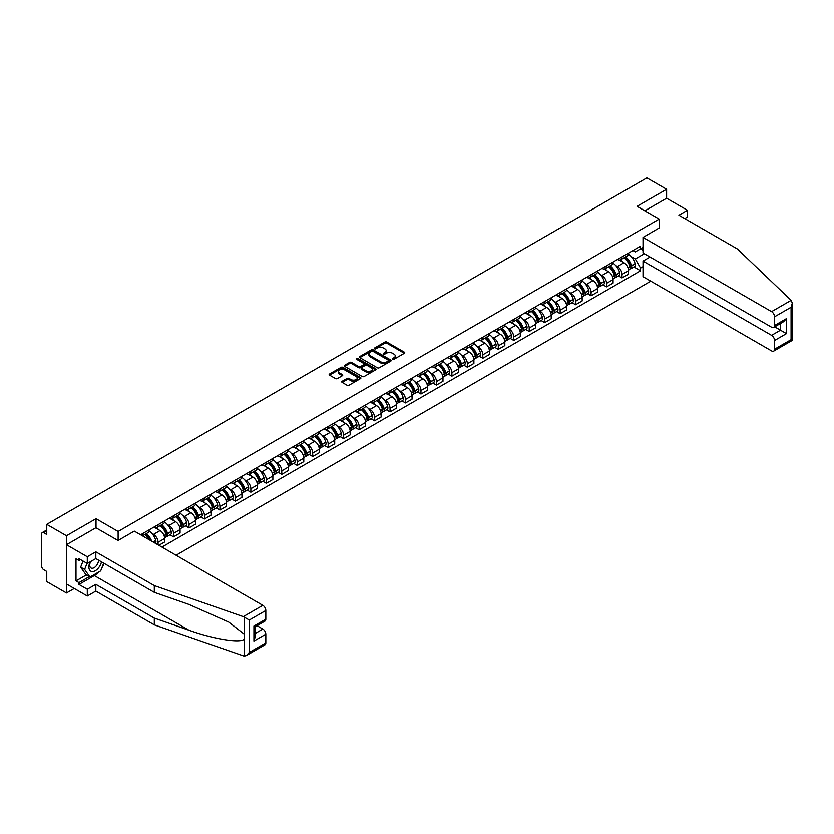 <?xml version="1.0" encoding="UTF-8"?>
<svg xmlns="http://www.w3.org/2000/svg" width="834" height="834" viewBox="0 0 834 834"><rect width="100%" height="100%" fill="white"/><g stroke="black" fill="none" stroke-linecap="round" stroke-linejoin="round"><path stroke-width="1.25" d="M392.647 359.266A0.959 0.553 0 0 0 394.013 359.266L404.344 353.303A1.376 0.792 0 0 0 404.751 352.74A1.376 0.792 0 0 0 404.344 352.177L386.83 342.065A1.376 0.792 0 0 0 384.891 342.065L374.549 348.028A0.959 0.553 0 0 0 375.905 348.821L377.249 348.049A4.399 2.544 0 0 1 383.473 348.049L384.933 348.893A4.399 2.544 0 0 1 386.225 350.687A4.399 2.544 0 0 1 384.933 352.48L383.598 353.262A0.959 0.553 0 0 0 384.964 354.043L386.298 353.272A4.399 2.544 0 0 1 392.522 353.272L393.982 354.116A4.399 2.544 0 0 1 395.274 355.909A4.399 2.544 0 0 1 393.982 357.713L392.647 358.484A0.959 0.553 0 0 0 392.647 359.266L392.647 358.484M342.169 381.274A1.376 0.792 0 0 0 341.763 381.836A1.376 0.792 0 0 0 342.169 382.399L347.08 385.235A1.376 0.792 0 0 0 349.029 385.235L360.507 378.605A1.376 0.792 0 0 0 360.913 378.042A1.376 0.792 0 0 0 360.507 377.479L342.993 367.367A1.376 0.792 0 0 0 341.054 367.367L329.566 373.997A1.376 0.792 0 0 0 329.169 374.56A1.376 0.792 0 0 0 329.566 375.123L335.508 378.553A1.376 0.792 0 0 0 337.447 378.553L342.367 375.717A1.376 0.792 0 0 0 342.764 375.154A1.376 0.792 0 0 0 342.367 374.591L339.417 372.892A3.68 2.127 0 0 1 338.343 371.391A3.68 2.127 0 0 1 340.616 369.42A3.68 2.127 0 0 1 344.63 369.889L356.16 376.541A3.68 2.127 0 0 1 357.233 378.042A3.68 2.127 0 0 1 354.961 380.012A3.68 2.127 0 0 1 350.947 379.543L349.029 378.438A1.376 0.792 0 0 0 347.08 378.438L342.169 381.274L342.169 382.399M118.126 531.466L96.025 518.696L66.48 535.751L46.756 524.367L646.882 177.882L666.616 189.276L637.072 206.332L659.173 219.092L118.126 531.466L118.126 540.442M377.343 367.763A1.376 0.792 0 0 0 379.293 367.763L390.771 361.132A1.376 0.792 0 0 0 391.177 360.569A1.376 0.792 0 0 0 390.771 360.017L373.257 349.905A1.376 0.792 0 0 0 371.307 349.905L359.829 356.525A1.376 0.792 0 0 0 359.423 357.088A1.376 0.792 0 0 0 359.829 357.65L377.343 367.763M356.858 359.475A0.959 0.553 0 0 1 357.838 359.61L357.838 358.464L375.644 368.743A1.376 0.792 0 0 1 376.04 369.306A1.376 0.792 0 0 1 375.644 369.869L364.156 376.499A1.376 0.792 0 0 1 362.217 376.499L344.703 366.387L349.613 363.572L349.613 362.425L344.703 365.261A1.376 0.792 0 0 0 344.296 365.824A1.376 0.792 0 0 0 344.703 366.387L344.703 365.261M349.613 363.572A1.376 0.792 0 0 1 351.562 363.572L351.562 362.425A1.376 0.792 0 0 0 349.613 362.425M351.562 362.425L358.662 366.533A1.376 0.792 0 0 0 360.611 366.533L363.864 364.646A1.376 0.792 0 0 0 364.27 364.083A1.376 0.792 0 0 0 363.864 363.52L356.472 359.256A0.959 0.553 0 0 1 357.838 358.464M66.48 535.751L66.48 592.984L46.756 581.6L46.756 571.467L43.681 569.695A2.804 1.616 -120 0 1 41.7 566.255L41.7 533.864A2.804 1.616 -120 0 1 42.284 532.582L46.756 529.997M176.068 555.246L650.801 281.162M66.48 592.984L74.268 588.491M46.756 524.367L46.756 534.49L43.681 532.717A2.804 1.616 -120 0 0 42.284 532.582M684.756 218.571L687.424 217.028L687.424 210.272L666.616 198.263L666.616 189.276M622.008 256.862A6.453 3.722 60 0 1 620.663 259.76L627.21 255.986A6.453 3.722 -120 0 0 628.544 253.088M615.794 265.587L617.441 266.536A6.453 3.722 60 0 1 622.008 274.438L628.544 270.654A6.453 3.722 -120 0 0 623.988 262.762L619.308 260.052M628.544 270.654L628.544 274.146L622.008 277.92L618.453 275.877M620.663 259.76A6.453 3.722 60 0 1 617.494 259.468M622.008 274.438L622.008 277.92M606.537 265.796A6.453 3.722 60 0 1 605.203 268.684L611.749 264.91A6.453 3.722 -120 0 0 613.084 262.012M602.992 284.801L606.537 286.854L613.084 283.08L613.084 279.588A6.453 3.722 -120 0 0 608.518 271.686L603.837 268.986M605.203 268.684A6.453 3.722 60 0 1 602.033 268.392M600.334 274.511L601.981 275.46A6.453 3.722 60 0 1 606.537 283.362L606.537 286.854M591.077 274.72A6.453 3.722 60 0 1 589.742 277.618L596.279 273.833A6.453 3.722 -120 0 0 597.613 270.946M587.522 293.735L591.077 295.778L597.613 292.004L597.613 288.512A6.453 3.722 -120 0 0 593.057 280.61L588.377 277.91M589.742 277.618A6.453 3.722 60 0 1 586.563 277.326M584.863 283.435L586.51 284.394A6.453 3.722 60 0 1 591.077 292.286L591.077 295.778M575.606 283.643A6.453 3.722 60 0 1 574.272 286.542L580.818 282.768A6.453 3.722 -120 0 0 582.153 279.87M572.061 302.659L575.606 304.712L582.153 300.928L582.153 297.446A6.453 3.722 -120 0 0 577.597 289.544L572.906 286.844M574.272 286.542A6.453 3.722 60 0 1 571.102 286.25M569.403 292.369L571.05 293.318A6.453 3.722 60 0 1 575.606 301.22L575.606 304.712M560.146 292.578A6.453 3.722 60 0 1 558.811 295.476L565.358 291.692A6.453 3.722 -120 0 0 566.693 288.804M556.601 311.593L560.146 313.636L566.693 309.862L566.693 306.37A6.453 3.722 -120 0 0 562.126 298.468L557.446 295.768M558.811 295.476A6.453 3.722 60 0 1 555.632 295.184M553.932 301.293L555.59 302.252A6.453 3.722 60 0 1 560.146 310.144L560.146 313.636M544.685 301.501A6.453 3.722 60 0 1 543.351 304.4L549.887 300.626A6.453 3.722 -120 0 0 551.222 297.728M541.13 320.517L544.685 322.57L551.222 318.786L551.222 315.294A6.453 3.722 -120 0 0 546.666 307.402L541.985 304.691M543.351 304.4A6.453 3.722 60 0 1 540.171 304.108M538.472 310.227L540.119 311.176A6.453 3.722 60 0 1 544.685 319.078L544.685 322.57M529.215 310.436A6.453 3.722 60 0 1 527.88 313.323L534.427 309.55A6.453 3.722 -120 0 0 535.762 306.651M525.67 329.451L529.215 331.494L535.762 327.72L535.762 324.228A6.453 3.722 -120 0 0 531.195 316.326L526.515 313.626M527.88 313.323A6.453 3.722 60 0 1 524.711 313.031M523.012 319.151L524.659 320.1A6.453 3.722 60 0 1 529.215 328.002L529.215 331.494M513.754 319.359A6.453 3.722 60 0 1 512.42 322.258L518.957 318.473A6.453 3.722 -120 0 0 520.291 315.586M510.21 338.375L513.754 340.418L520.301 336.644L520.301 333.152A6.453 3.722 -120 0 0 515.735 325.26L511.054 322.549M512.42 322.258A6.453 3.722 60 0 1 509.24 321.966M507.541 328.085L509.199 329.034A6.453 3.722 60 0 1 513.754 336.936L513.754 340.418M498.294 328.294A6.453 3.722 60 0 1 496.949 331.181L503.496 327.408A6.453 3.722 -120 0 0 504.831 324.509M494.739 347.298L498.294 349.352L504.831 345.568L504.831 342.086A6.453 3.722 -120 0 0 500.275 334.184L495.594 331.484M496.949 331.181A6.453 3.722 60 0 1 493.78 330.889M492.081 337.009L493.728 337.958A6.453 3.722 60 0 1 498.294 345.86L498.294 349.352M482.823 337.217A6.453 3.722 60 0 1 481.489 340.116L488.036 336.331A6.453 3.722 -120 0 0 489.37 333.444M479.279 356.233L482.823 358.276L489.37 354.502L489.37 351.01A6.453 3.722 -120 0 0 484.804 343.108L480.123 340.408M481.489 340.116A6.453 3.722 60 0 1 478.32 339.824M476.621 345.933L478.268 346.892A6.453 3.722 60 0 1 482.823 354.784L482.823 358.276M467.363 346.141A6.453 3.722 60 0 1 466.029 349.039L472.565 345.266A6.453 3.722 -120 0 0 473.9 342.367M463.808 365.156L467.363 367.21L473.9 363.426L473.9 359.934A6.453 3.722 -120 0 0 469.344 352.042L464.663 349.331M466.029 349.039A6.453 3.722 60 0 1 462.849 348.748M461.15 354.867L462.797 355.816A6.453 3.722 60 0 1 467.363 363.718L467.363 367.21M451.892 355.076A6.453 3.722 60 0 1 450.558 357.963L457.105 354.189A6.453 3.722 -120 0 0 458.439 351.291M448.348 374.091L451.892 376.134L458.439 372.36L458.439 368.868A6.453 3.722 -120 0 0 453.884 360.966L449.192 358.266M450.558 357.963A6.453 3.722 60 0 1 447.389 357.682M445.69 363.791L447.337 364.75A6.453 3.722 60 0 1 451.892 372.642L451.892 376.134M436.432 363.999A6.453 3.722 60 0 1 435.098 366.897L441.645 363.124A6.453 3.722 -120 0 0 442.979 360.225M432.888 383.014L436.432 385.058L442.979 381.284L442.979 377.792A6.453 3.722 -120 0 0 438.413 369.9L433.732 367.189M435.098 366.897A6.453 3.722 60 0 1 431.918 366.606M430.219 372.725L431.876 373.674A6.453 3.722 60 0 1 436.432 381.576L436.432 385.058M420.972 372.934A6.453 3.722 60 0 1 419.638 375.821L426.174 372.047A6.453 3.722 -120 0 0 427.508 369.149M417.417 391.938L420.972 393.992L427.508 390.218L427.508 386.726A6.453 3.722 -120 0 0 422.953 378.824L418.272 376.124M419.638 375.821A6.453 3.722 60 0 1 416.458 375.529M414.759 381.649L416.406 382.597A6.453 3.722 60 0 1 420.972 390.5L420.972 393.992M405.501 381.857A6.453 3.722 60 0 1 404.167 384.755L410.714 380.971A6.453 3.722 -120 0 0 412.048 378.083M401.957 400.873L405.501 402.916L412.048 399.142L412.048 395.65A6.453 3.722 -120 0 0 407.492 387.758L402.801 385.047M404.167 384.755A6.453 3.722 60 0 1 400.998 384.464M399.298 390.573L400.946 391.532A6.453 3.722 60 0 1 405.501 399.423L405.501 402.916M390.041 390.781A6.453 3.722 60 0 1 388.707 393.679L395.243 389.905A6.453 3.722 -120 0 0 396.588 387.007M386.496 409.796L390.041 411.85L396.588 408.066L396.588 404.584A6.453 3.722 -120 0 0 392.022 396.682L387.341 393.982M388.707 393.679A6.453 3.722 60 0 1 385.527 393.387M383.828 399.507L385.485 400.456A6.453 3.722 60 0 1 390.041 408.358L390.041 411.85M374.581 399.715A6.453 3.722 60 0 1 373.236 402.613L379.783 398.829A6.453 3.722 -120 0 0 381.117 395.942M371.026 418.731L374.581 420.774L381.117 417L381.117 413.508A6.453 3.722 -120 0 0 376.561 405.605L371.881 402.905M373.236 402.613A6.453 3.722 60 0 1 370.067 402.322M368.367 408.431L370.015 409.39A6.453 3.722 60 0 1 374.581 417.281L374.581 420.774M359.11 408.639A6.453 3.722 60 0 1 357.776 411.537L364.322 407.763A6.453 3.722 -120 0 0 365.657 404.865M355.565 427.654L359.11 429.708L365.657 425.924L365.657 422.431A6.453 3.722 -120 0 0 361.091 414.54L356.41 411.829M357.776 411.537A6.453 3.722 60 0 1 354.606 411.245M352.907 417.365L354.554 418.314A6.453 3.722 60 0 1 359.11 426.216L359.11 429.708M343.65 417.573A6.453 3.722 60 0 1 342.315 420.461L348.852 416.687A6.453 3.722 -120 0 0 350.186 413.789M340.095 436.589L343.65 438.632L350.186 434.858L350.186 431.366A6.453 3.722 -120 0 0 345.63 423.463L340.95 420.763M342.315 420.461A6.453 3.722 60 0 1 339.136 420.169M337.436 426.289L339.084 427.248A6.453 3.722 60 0 1 343.65 435.139L343.65 438.632M328.179 426.497A6.453 3.722 60 0 1 326.845 429.395L333.392 425.611A6.453 3.722 -120 0 0 334.726 422.723M324.634 445.512L328.179 447.556L334.726 443.782L334.726 440.289A6.453 3.722 -120 0 0 330.17 432.398L325.479 429.687M326.845 429.395A6.453 3.722 60 0 1 323.675 429.103M321.976 435.223L323.623 436.172A6.453 3.722 60 0 1 328.179 444.074L328.179 447.556M312.719 435.431A6.453 3.722 60 0 1 311.384 438.319L317.931 434.545A6.453 3.722 -120 0 0 319.266 431.647M309.174 454.436L312.719 456.49L319.266 452.716L319.266 449.224A6.453 3.722 -120 0 0 314.699 441.322L310.019 438.621M311.384 438.319A6.453 3.722 60 0 1 308.205 438.027M306.505 444.147L308.163 445.095A6.453 3.722 60 0 1 312.719 452.998L312.719 456.49M297.258 444.355A6.453 3.722 60 0 1 295.924 447.253L302.461 443.469A6.453 3.722 -120 0 0 303.795 440.581M293.704 463.37L297.258 465.414L303.795 461.64L303.795 458.147A6.453 3.722 -120 0 0 299.239 450.245L294.558 447.545M295.924 447.253A6.453 3.722 60 0 1 292.744 446.961M291.045 453.071L292.692 454.03A6.453 3.722 60 0 1 297.258 461.921L297.258 465.414M281.788 453.279A6.453 3.722 60 0 1 280.453 456.177L287 452.403A6.453 3.722 -120 0 0 288.335 449.505M278.243 472.294L281.788 474.348L288.335 470.564L288.335 467.071A6.453 3.722 -120 0 0 283.779 459.18L279.088 456.479M280.453 456.177A6.453 3.722 60 0 1 277.284 455.885M275.585 462.005L277.232 462.953A6.453 3.722 60 0 1 281.788 470.856L281.788 474.348M266.327 462.213A6.453 3.722 60 0 1 264.993 465.101L271.53 461.327A6.453 3.722 -120 0 0 272.874 458.429M262.783 481.228L266.327 483.272L272.874 479.498L272.874 476.006A6.453 3.722 -120 0 0 268.308 468.103L263.627 465.403M264.993 465.101A6.453 3.722 60 0 1 261.813 464.819M260.114 470.929L261.772 471.888A6.453 3.722 60 0 1 266.327 479.779L266.327 483.272M250.867 471.137A6.453 3.722 60 0 1 249.522 474.035L256.069 470.261A6.453 3.722 -120 0 0 257.404 467.363M247.312 490.152L250.867 492.206L257.404 488.422L257.404 484.929A6.453 3.722 -120 0 0 252.848 477.038L248.167 474.327M249.522 474.035A6.453 3.722 60 0 1 246.353 473.743M244.654 479.863L246.301 480.811A6.453 3.722 60 0 1 250.867 488.714L250.867 492.206M235.397 480.071A6.453 3.722 60 0 1 234.062 482.959L240.609 479.185A6.453 3.722 -120 0 0 241.943 476.287M231.852 499.076L235.397 501.13L241.943 497.356L241.943 493.864A6.453 3.722 -120 0 0 237.377 485.961L232.696 483.261M234.062 482.959A6.453 3.722 60 0 1 230.893 482.667M229.194 488.787L230.841 489.735A6.453 3.722 60 0 1 235.397 497.637L235.397 501.13M219.936 488.995A6.453 3.722 60 0 1 218.602 491.893L225.138 488.109A6.453 3.722 -120 0 0 226.473 485.221M216.392 508.01L219.936 510.054L226.473 506.28L226.473 502.787A6.453 3.722 -120 0 0 221.917 494.896L217.236 492.185M218.602 491.893A6.453 3.722 60 0 1 215.422 491.601M213.723 497.721L215.37 498.669A6.453 3.722 60 0 1 219.936 506.561L219.936 510.054M204.466 497.919A6.453 3.722 60 0 1 203.131 500.817L209.678 497.043A6.453 3.722 -120 0 0 211.012 494.145M200.921 516.934L204.466 518.988L211.012 515.203L211.012 511.722A6.453 3.722 -120 0 0 206.457 503.819L201.765 501.119M203.131 500.817A6.453 3.722 60 0 1 199.962 500.525M198.263 506.645L199.91 507.593A6.453 3.722 60 0 1 204.466 515.495L204.466 518.988M189.005 506.853A6.453 3.722 60 0 1 187.671 509.751L194.218 505.967A6.453 3.722 -120 0 0 195.552 503.079M185.461 525.868L189.005 527.912L195.552 524.138L195.552 520.645A6.453 3.722 -120 0 0 190.986 512.743L186.305 510.043M187.671 509.751A6.453 3.722 60 0 1 184.491 509.459M182.792 515.568L184.45 516.527A6.453 3.722 60 0 1 189.005 524.419L189.005 527.912M173.545 515.777A6.453 3.722 60 0 1 172.211 518.675L178.747 514.901A6.453 3.722 -120 0 0 180.081 512.003M169.99 534.792L173.545 536.846L180.081 533.062L180.081 529.569A6.453 3.722 -120 0 0 175.526 521.677L170.845 518.967M172.211 518.675A6.453 3.722 60 0 1 169.031 518.383M167.332 524.503L168.979 525.451A6.453 3.722 60 0 1 173.545 533.353L173.545 536.846M158.074 524.711A6.453 3.722 60 0 1 156.74 527.599L163.287 523.825A6.453 3.722 -120 0 0 164.621 520.927M158.867 545.311L164.621 541.996L164.621 538.503A6.453 3.722 -120 0 0 160.065 530.601L155.374 527.901M156.74 527.599A6.453 3.722 60 0 1 153.571 527.317M151.871 533.426L153.519 534.385A6.453 3.722 60 0 1 158.074 542.277L158.074 544.852M142.468 535.845L147.816 532.759A6.453 3.722 -120 0 0 149.161 529.861M142.614 533.635A6.453 3.722 60 0 1 142.134 535.647M643.014 250.283L640.543 248.855L635.289 251.889L632.954 250.544M631.255 256.653L635.289 258.978L644.359 253.744M643.014 266.651L640.543 268.079L635.289 258.978M161.942 547.083L640.543 270.769L640.543 268.079M643.014 247.417L640.543 248.855L640.543 246.166L140.633 534.782M659.173 219.092L659.173 228.078M96.025 518.696L96.025 527.797M633.923 266.953L640.543 270.769M393.033 359.402L393.982 358.849A4.399 2.544 0 0 0 395.274 357.056L395.274 355.909M386.225 350.687L386.225 351.833A4.399 2.544 0 0 1 384.933 353.626L383.984 354.179M404.344 352.177L404.344 353.303L386.83 343.212A1.376 0.792 0 0 0 384.891 343.212L374.935 348.956M390.75 361.143L373.257 351.041A1.376 0.792 0 0 0 371.307 351.041L359.85 357.661M388.342 360.966A0.959 0.553 0 0 0 388.342 360.184L372.965 351.302A0.959 0.553 0 0 0 371.599 351.302L370.192 352.115A4.399 2.544 0 0 0 368.899 353.918A4.399 2.544 0 0 0 370.192 355.711L380.7 361.779A4.399 2.544 0 0 0 386.934 361.779L388.342 360.966L388.342 362.112A0.959 0.553 0 0 0 388.623 361.716L388.623 360.569M368.899 353.918L368.899 355.065A4.399 2.544 0 0 0 370.192 356.858L370.192 355.711M388.342 362.112L386.934 362.926A4.399 2.544 0 0 1 380.7 362.926L370.192 356.858M351.562 363.572L358.662 367.669A1.376 0.792 0 0 0 360.611 367.669L363.864 365.792A1.376 0.792 0 0 0 364.27 365.229L364.27 364.083M357.838 359.61L375.623 369.879M366.032 370.786A3.68 2.127 0 0 0 370.046 371.245A3.68 2.127 0 0 0 372.318 369.285A3.68 2.127 0 0 0 371.234 367.773L367.179 365.438A1.376 0.792 0 0 0 365.229 365.438L361.966 367.314A1.376 0.792 0 0 0 361.57 367.877A1.376 0.792 0 0 0 361.966 368.44L366.032 370.786L366.032 371.933A3.68 2.127 0 0 0 370.046 372.391A3.68 2.127 0 0 0 372.318 370.421L372.318 369.285M361.57 367.877L361.57 369.024A1.376 0.792 0 0 0 361.966 369.587L361.966 368.44M366.032 371.933L361.966 369.587M357.233 378.042L357.233 379.189A3.68 2.127 0 0 1 354.961 381.148A3.68 2.127 0 0 1 350.947 380.69L349.029 379.585A1.376 0.792 0 0 0 347.08 379.585L342.19 382.41M338.343 371.391L338.343 372.537A3.68 2.127 0 0 0 339.417 374.039L339.417 372.892M342.367 374.591L342.367 375.717L339.417 374.039M360.497 378.615L342.993 368.513A1.376 0.792 0 0 0 341.054 368.513L329.586 375.133L329.566 373.997M624.437 257.581A8.83 5.098 60 0 1 624.478 257.612A8.83 5.098 60 0 1 630.296 265.535L630.348 265.712A1.72 0.99 60 0 1 630.077 267.068A1.72 0.99 60 0 1 630.035 267.089M624.051 257.81A10.654 6.151 60 0 1 629.91 266.599L629.962 266.776A3.544 2.043 60 0 1 629.399 269.559L628.523 270.07M630.004 268.777A3.544 2.043 -120 0 0 630.984 268.642A3.544 2.043 -120 0 0 631.546 265.858L631.494 265.681A10.654 6.151 -120 0 0 625.636 256.893M628.409 254.214A10.654 6.151 60 0 1 635.112 263.596L635.164 263.773A3.544 2.043 60 0 1 634.601 266.557L630.984 268.642M620.413 259.885A10.654 6.151 60 0 1 622.644 261.98M627.825 262.001L629.18 262.783M791.153 300.334L792.3 303.107L791.07 307.256L774.567 316.784A4.201 2.429 -120 0 0 771.586 311.635L791.153 300.334L737.392 248.97L678.907 215.203L687.424 210.272M650.061 257.039L643.014 261.094L643.014 276.669L771.586 350.895A4.201 2.429 -120 0 0 773.691 351.104A4.201 2.429 -120 0 0 774.567 349.175L774.567 340.481A4.201 2.429 -120 0 0 771.586 335.331L780.509 330.181L786.462 333.61L774.567 340.481M643.014 261.094L771.586 335.331M659.173 227.963L643.014 237.409L643.014 252.973L771.586 327.199A4.201 2.429 -120 0 0 773.691 327.408A4.201 2.429 -120 0 0 774.567 325.489L774.567 316.784M643.014 237.409L771.586 311.635M666.616 198.263L644.849 210.825M774.703 326.824L780.509 330.181L780.509 323.477M774.567 325.489L786.462 318.619L783.48 321.757L773.691 327.408M774.567 349.175L791.07 339.647L791.695 340.011M98.704 572.03A15.773 9.101 -60 0 1 94.336 575.585L78.969 584.457L87.299 589.263L95.827 584.342L154.311 618.109L154.311 624.864L244.174 656.118L246.353 655.566L249.324 652.417L265.827 642.889A4.201 2.429 60 0 1 264.962 644.818L246.353 655.566M154.311 618.109L188.88 630.17C213.441 639.094 240.953 643.525 244.174 639.073L244.174 634.09L228.735 622.091L188.88 604.421L154.311 592.359L95.827 558.592L87.299 563.513L78.969 558.707L78.969 560.531L75.998 558.822L75.998 580.912L78.969 582.622L89.28 576.669M87.299 589.263L87.299 596.018L66.48 583.998L66.48 544.738L95.92 527.745L118.032 540.505L134.284 531.122L262.856 605.348A4.201 2.429 60 0 1 265.827 610.498L265.827 619.193A4.201 2.429 60 0 1 264.962 621.121L255.173 626.772L255.173 636.915L253.932 641.065L253.932 626.063C255.538 626.991 255.538 626.991 253.932 626.063L265.827 619.193M95.827 584.342L95.827 591.097L87.299 596.018M154.311 624.864L95.827 591.097M265.827 610.498L249.324 620.027L243.288 616.649L154.311 585.604L95.827 551.837L87.299 556.758L87.299 563.513M87.299 556.758L66.48 544.738M78.969 584.457L78.969 582.622M95.827 551.837L95.827 558.592M154.311 585.604L154.311 592.359M255.173 633.486L262.856 629.044A4.201 2.429 60 0 1 265.827 634.194L265.827 642.889M262.856 629.044L257.049 625.688M104.083 563.357A15.773 9.101 -60 0 1 101.842 567.912M80.554 559.624L78.969 560.531M75.998 580.912L86.309 574.96M90.135 561.876A9.111 5.265 120 0 0 88.884 567.005A9.111 5.265 120 0 0 94.388 571.186A9.111 5.265 120 0 0 101.498 561.866M90.625 561.595A6.234 3.597 120 0 0 89.749 565.15A6.234 3.597 120 0 0 91.042 568.006A6.234 3.597 120 0 0 95.795 566.38A6.234 3.597 120 0 0 98.568 560.177M103.697 563.127L100.685 570.894L89.978 577.076L86.017 574.782L80.658 567.172L83.035 561.053M89.978 577.076L84.63 569.466L87.007 563.336M80.658 567.172L84.63 569.466M608.976 266.515A8.83 5.098 60 0 1 609.018 266.536A8.83 5.098 60 0 1 614.825 274.459L614.877 274.647A1.72 0.99 60 0 1 614.606 275.991A1.72 0.99 60 0 1 614.575 276.012M608.591 266.734A10.654 6.151 60 0 1 614.439 275.522L614.491 275.71A3.544 2.043 60 0 1 613.939 278.483L613.053 278.994M614.543 277.701A3.544 2.043 -120 0 0 615.523 277.576A3.544 2.043 -120 0 0 616.076 274.793L616.024 274.605A10.654 6.151 -120 0 0 610.175 265.817M612.948 263.148A10.654 6.151 60 0 1 619.641 272.52L619.693 272.708A3.544 2.043 60 0 1 619.141 275.481L615.523 277.576M604.952 268.809A10.654 6.151 60 0 1 607.173 270.914M612.354 270.925L613.72 271.707M593.506 275.439A8.83 5.098 60 0 1 593.558 275.46A8.83 5.098 60 0 1 599.365 283.393L599.417 283.57A1.72 0.99 60 0 1 599.146 284.926A1.72 0.99 60 0 1 599.104 284.947M593.12 275.658A10.654 6.151 60 0 1 598.979 284.457L599.031 284.634A3.544 2.043 60 0 1 598.468 287.417L597.592 287.928M599.073 286.635A3.544 2.043 -120 0 0 600.053 286.5A3.544 2.043 -120 0 0 600.616 283.716L600.563 283.539A10.654 6.151 -120 0 0 594.705 274.751M597.488 272.072A10.654 6.151 60 0 1 604.181 281.444L604.233 281.631A3.544 2.043 60 0 1 603.67 284.415L600.053 286.5M589.492 277.743A10.654 6.151 60 0 1 591.713 279.838M596.894 279.849L598.249 280.641M578.045 284.363A8.83 5.098 60 0 1 578.087 284.394A8.83 5.098 60 0 1 583.904 292.317L583.956 292.505A1.72 0.99 60 0 1 583.685 293.849A1.72 0.99 60 0 1 583.644 293.87M577.66 284.592A10.654 6.151 60 0 1 583.508 293.38L583.56 293.568A3.544 2.043 60 0 1 583.008 296.341L582.122 296.852M583.612 295.559A3.544 2.043 -120 0 0 584.592 295.424A3.544 2.043 -120 0 0 585.155 292.651L585.103 292.463A10.654 6.151 -120 0 0 579.244 283.675M582.017 281.006A10.654 6.151 60 0 1 588.721 290.378L588.773 290.555A3.544 2.043 60 0 1 588.21 293.339L584.592 295.424M574.021 286.667A10.654 6.151 60 0 1 576.252 288.762M581.434 288.783L582.789 289.565M562.585 293.297A8.83 5.098 60 0 1 562.627 293.318A8.83 5.098 60 0 1 568.434 301.241L568.486 301.428A1.72 0.99 60 0 1 568.215 302.773A1.72 0.99 60 0 1 568.173 302.794M562.189 293.516A10.654 6.151 60 0 1 568.048 302.304L568.1 302.492A3.544 2.043 60 0 1 567.537 305.275L566.661 305.776M568.152 304.493A3.544 2.043 -120 0 0 569.132 304.358A3.544 2.043 -120 0 0 569.685 301.574L569.632 301.397A10.654 6.151 -120 0 0 563.784 292.598M566.557 289.93A10.654 6.151 60 0 1 573.25 299.302L573.302 299.489A3.544 2.043 60 0 1 572.75 302.262L569.132 304.358M558.561 295.59A10.654 6.151 60 0 1 560.782 297.696M565.963 297.707L567.329 298.499M547.114 302.221A8.83 5.098 60 0 1 547.156 302.252A8.83 5.098 60 0 1 552.973 310.175L553.025 310.352A1.72 0.99 60 0 1 552.754 311.707A1.72 0.99 60 0 1 552.713 311.728M546.729 302.45A10.654 6.151 60 0 1 552.588 311.238L552.64 311.416A3.544 2.043 60 0 1 552.077 314.199L551.201 314.71M552.681 313.417A3.544 2.043 -120 0 0 553.661 313.282A3.544 2.043 -120 0 0 554.224 310.509L554.172 310.321A10.654 6.151 -120 0 0 548.313 301.533M551.086 298.864A10.654 6.151 60 0 1 557.79 308.236L557.842 308.413A3.544 2.043 60 0 1 557.279 311.197L553.661 313.282M543.101 304.525A10.654 6.151 60 0 1 545.321 306.62M550.503 306.641L551.858 307.423M531.654 311.155A8.83 5.098 60 0 1 531.696 311.176A8.83 5.098 60 0 1 537.503 319.099L537.555 319.286A1.72 0.99 60 0 1 537.284 320.631A1.72 0.99 60 0 1 537.252 320.652M531.268 311.374A10.654 6.151 60 0 1 537.117 320.162L537.169 320.35A3.544 2.043 60 0 1 536.616 323.123L535.73 323.634M537.221 322.341A3.544 2.043 -120 0 0 538.201 322.216A3.544 2.043 -120 0 0 538.754 319.432L538.701 319.245A10.654 6.151 -120 0 0 532.853 310.457M535.626 307.788A10.654 6.151 60 0 1 542.329 317.16L542.381 317.347A3.544 2.043 60 0 1 541.819 320.12L538.201 322.216M527.63 313.448A10.654 6.151 60 0 1 529.861 315.554M535.032 315.565L536.398 316.347M516.183 320.079A8.83 5.098 60 0 1 516.236 320.1A8.83 5.098 60 0 1 522.042 328.033L522.094 328.21A1.72 0.99 60 0 1 521.823 329.566A1.72 0.99 60 0 1 521.782 329.586M515.798 320.298A10.654 6.151 60 0 1 521.657 329.096L521.709 329.274A3.544 2.043 60 0 1 521.146 332.057L520.27 332.568M521.75 331.275A3.544 2.043 -120 0 0 522.73 331.14A3.544 2.043 -120 0 0 523.293 328.356L523.241 328.179A10.654 6.151 -120 0 0 517.382 319.391M520.166 316.712A10.654 6.151 60 0 1 526.859 326.084L526.911 326.271A3.544 2.043 60 0 1 526.358 329.055L522.73 331.14M512.17 322.383A10.654 6.151 60 0 1 514.39 324.478M519.572 324.499L520.927 325.281M500.723 329.003A8.83 5.098 60 0 1 500.765 329.034A8.83 5.098 60 0 1 506.582 336.957L506.634 337.144A1.72 0.99 60 0 1 506.363 338.489A1.72 0.99 60 0 1 506.321 338.51M500.337 329.232A10.654 6.151 60 0 1 506.196 338.02L506.248 338.208A3.544 2.043 60 0 1 505.685 340.981L504.81 341.492M506.29 340.199A3.544 2.043 -120 0 0 507.27 340.063A3.544 2.043 -120 0 0 507.833 337.29L507.781 337.103A10.654 6.151 -120 0 0 501.922 328.315M504.695 325.646A10.654 6.151 60 0 1 511.398 335.018L511.451 335.195A3.544 2.043 60 0 1 510.888 337.978L507.27 340.063M496.699 331.307A10.654 6.151 60 0 1 498.93 333.412M504.111 333.423L505.467 334.205M485.263 337.937A8.83 5.098 60 0 1 485.305 337.958A8.83 5.098 60 0 1 491.111 345.891L491.163 346.068A1.72 0.99 60 0 1 490.892 347.413A1.72 0.99 60 0 1 490.861 347.434M484.877 338.156A10.654 6.151 60 0 1 490.726 346.954L490.778 347.132A3.544 2.043 60 0 1 490.225 349.915L489.339 350.416M490.83 349.133A3.544 2.043 -120 0 0 491.81 348.998A3.544 2.043 -120 0 0 492.362 346.214L492.31 346.037A10.654 6.151 -120 0 0 486.462 337.238M489.235 334.57A10.654 6.151 60 0 1 495.928 343.942L495.98 344.129A3.544 2.043 60 0 1 495.427 346.902L491.81 348.998M481.239 340.241A10.654 6.151 60 0 1 483.459 342.336M488.641 342.347L490.006 343.139M469.792 346.861A8.83 5.098 60 0 1 469.844 346.892A8.83 5.098 60 0 1 475.651 354.815L475.703 355.003A1.72 0.99 60 0 1 475.432 356.347A1.72 0.99 60 0 1 475.39 356.368M469.406 347.09A10.654 6.151 60 0 1 475.265 355.878L475.317 356.066A3.544 2.043 60 0 1 474.754 358.839L473.879 359.35M475.359 358.057A3.544 2.043 -120 0 0 476.339 357.922A3.544 2.043 -120 0 0 476.902 355.148L476.85 354.961A10.654 6.151 -120 0 0 470.991 346.173M473.775 343.504A10.654 6.151 60 0 1 480.467 352.876L480.52 353.053A3.544 2.043 60 0 1 479.957 355.837L476.339 357.922M465.779 349.165A10.654 6.151 60 0 1 467.999 351.26M473.18 351.281L474.536 352.063M454.332 355.795A8.83 5.098 60 0 1 454.374 355.816A8.83 5.098 60 0 1 460.191 363.739L460.243 363.926A1.72 0.99 60 0 1 459.972 365.271A1.72 0.99 60 0 1 459.93 365.292M453.946 356.014A10.654 6.151 60 0 1 459.795 364.802L459.847 364.99A3.544 2.043 60 0 1 459.294 367.773L458.408 368.274M459.899 366.981A3.544 2.043 -120 0 0 460.879 366.856A3.544 2.043 -120 0 0 461.442 364.072L461.39 363.895A10.654 6.151 -120 0 0 455.531 355.096M458.304 352.428A10.654 6.151 60 0 1 465.007 361.8L465.059 361.987A3.544 2.043 60 0 1 464.496 364.76L460.879 366.856M450.308 358.088A10.654 6.151 60 0 1 452.539 360.194M457.72 360.205L459.075 360.986M438.872 364.719A8.83 5.098 60 0 1 438.913 364.75A8.83 5.098 60 0 1 444.72 372.673L444.772 372.85A1.72 0.99 60 0 1 444.501 374.205A1.72 0.99 60 0 1 444.459 374.226M438.476 364.948A10.654 6.151 60 0 1 444.334 373.736L444.386 373.913A3.544 2.043 60 0 1 443.824 376.697L442.948 377.208M444.439 375.915A3.544 2.043 -120 0 0 445.419 375.78A3.544 2.043 -120 0 0 445.971 373.007L445.919 372.819A10.654 6.151 -120 0 0 440.071 364.031M442.844 361.351A10.654 6.151 60 0 1 449.536 370.734L449.589 370.911A3.544 2.043 60 0 1 449.036 373.695L445.419 375.78M434.848 367.023A10.654 6.151 60 0 1 437.068 369.118M442.249 369.139L443.615 369.921M423.401 373.653A8.83 5.098 60 0 1 423.443 373.674A8.83 5.098 60 0 1 429.26 381.597L429.312 381.784A1.72 0.99 60 0 1 429.041 383.129A1.72 0.99 60 0 1 428.999 383.15M423.015 373.872A10.654 6.151 60 0 1 428.874 382.66L428.926 382.848A3.544 2.043 60 0 1 428.363 385.621L427.488 386.132M428.968 384.839A3.544 2.043 -120 0 0 429.948 384.714A3.544 2.043 -120 0 0 430.511 381.93L430.459 381.743A10.654 6.151 -120 0 0 424.6 372.954M427.373 370.286A10.654 6.151 60 0 1 434.076 379.658L434.128 379.845A3.544 2.043 60 0 1 433.565 382.618L429.948 384.714M419.387 375.946A10.654 6.151 60 0 1 421.608 378.052M426.789 378.063L428.144 378.844M407.941 382.577A8.83 5.098 60 0 1 407.982 382.597A8.83 5.098 60 0 1 413.789 390.531L413.841 390.708A1.72 0.99 60 0 1 413.57 392.063A1.72 0.99 60 0 1 413.539 392.084M407.555 382.796A10.654 6.151 60 0 1 413.403 391.594L413.456 391.772A3.544 2.043 60 0 1 412.903 394.555L412.017 395.066M413.508 393.773A3.544 2.043 -120 0 0 414.488 393.638A3.544 2.043 -120 0 0 415.051 390.854L414.998 390.677A10.654 6.151 -120 0 0 409.14 381.889M411.913 379.209A10.654 6.151 60 0 1 418.616 388.581L418.668 388.769A3.544 2.043 60 0 1 418.105 391.553L414.488 393.638M403.917 384.881A10.654 6.151 60 0 1 406.148 386.976M411.318 386.986L412.684 387.779M392.47 391.5A8.83 5.098 60 0 1 392.522 391.532A8.83 5.098 60 0 1 398.329 399.455L398.381 399.642A1.72 0.99 60 0 1 398.11 400.987A1.72 0.99 60 0 1 398.068 401.008M392.084 391.73A10.654 6.151 60 0 1 397.943 400.518L397.995 400.706A3.544 2.043 60 0 1 397.432 403.479L396.557 403.99M398.037 402.697A3.544 2.043 -120 0 0 399.017 402.561A3.544 2.043 -120 0 0 399.58 399.788L399.528 399.601A10.654 6.151 -120 0 0 393.669 390.812M396.452 388.144A10.654 6.151 60 0 1 403.145 397.516L403.197 397.693A3.544 2.043 60 0 1 402.645 400.476L399.017 402.561M388.456 393.804A10.654 6.151 60 0 1 390.677 395.9M395.858 395.921L397.213 396.703M377.01 400.435A8.83 5.098 60 0 1 377.051 400.456A8.83 5.098 60 0 1 382.869 408.379L382.921 408.566A1.72 0.99 60 0 1 382.65 409.911A1.72 0.99 60 0 1 382.608 409.932M376.624 400.654A10.654 6.151 60 0 1 382.483 409.442L382.535 409.63A3.544 2.043 60 0 1 381.972 412.413L381.096 412.913M382.577 411.631A3.544 2.043 -120 0 0 383.557 411.496A3.544 2.043 -120 0 0 384.12 408.712L384.067 408.535A10.654 6.151 -120 0 0 378.209 399.736M380.982 397.067A10.654 6.151 60 0 1 387.685 406.439L387.737 406.627A3.544 2.043 60 0 1 387.174 409.4L383.557 411.496M372.986 402.728A10.654 6.151 60 0 1 375.217 404.834M380.398 404.844L381.753 405.637M361.549 409.358A8.83 5.098 60 0 1 361.591 409.39A8.83 5.098 60 0 1 367.398 417.313L367.45 417.49A1.72 0.99 60 0 1 367.179 418.845A1.72 0.99 60 0 1 367.148 418.866M361.164 409.588A10.654 6.151 60 0 1 367.012 418.376L367.064 418.553A3.544 2.043 60 0 1 366.512 421.337L365.626 421.848M367.116 420.555A3.544 2.043 -120 0 0 368.096 420.419A3.544 2.043 -120 0 0 368.649 417.646L368.597 417.459A10.654 6.151 -120 0 0 362.748 408.67M365.521 406.002A10.654 6.151 60 0 1 372.214 415.374L372.266 415.551A3.544 2.043 60 0 1 371.714 418.334L368.096 420.419M357.525 411.662A10.654 6.151 60 0 1 359.746 413.758M364.927 413.779L366.293 414.561M346.079 418.293A8.83 5.098 60 0 1 346.131 418.314A8.83 5.098 60 0 1 351.938 426.237L351.99 426.424A1.72 0.99 60 0 1 351.719 427.769A1.72 0.99 60 0 1 351.677 427.79M345.693 418.512A10.654 6.151 60 0 1 351.552 427.3L351.604 427.488A3.544 2.043 60 0 1 351.041 430.261L350.165 430.771M351.646 429.479A3.544 2.043 -120 0 0 352.626 429.354A3.544 2.043 -120 0 0 353.189 426.57L353.136 426.382A10.654 6.151 -120 0 0 347.278 417.594M350.061 414.925A10.654 6.151 60 0 1 356.754 424.298L356.806 424.485A3.544 2.043 60 0 1 356.243 427.258L352.626 429.354M342.065 420.586A10.654 6.151 60 0 1 344.286 422.692M349.467 422.702L350.822 423.484M330.618 427.216A8.83 5.098 60 0 1 330.66 427.248A8.83 5.098 60 0 1 336.477 435.171L336.529 435.348A1.72 0.99 60 0 1 336.258 436.703A1.72 0.99 60 0 1 336.217 436.724M330.233 427.435A10.654 6.151 60 0 1 336.081 436.234L336.133 436.411A3.544 2.043 60 0 1 335.581 439.195L334.695 439.706M336.185 438.413A3.544 2.043 -120 0 0 337.165 438.277A3.544 2.043 -120 0 0 337.728 435.494L337.676 435.317A10.654 6.151 -120 0 0 331.817 426.528M334.59 423.849A10.654 6.151 60 0 1 341.294 433.221L341.346 433.409A3.544 2.043 60 0 1 340.783 436.192L337.165 438.277M326.594 429.52A10.654 6.151 60 0 1 328.825 431.616M334.007 431.637L335.362 432.419M315.158 436.14A8.83 5.098 60 0 1 315.2 436.172A8.83 5.098 60 0 1 321.007 444.095L321.059 444.282A1.72 0.99 60 0 1 320.788 445.627A1.72 0.99 60 0 1 320.746 445.648M314.762 436.37A10.654 6.151 60 0 1 320.621 445.158L320.673 445.346A3.544 2.043 60 0 1 320.11 448.119L319.234 448.629M320.725 447.337A3.544 2.043 -120 0 0 321.705 447.201A3.544 2.043 -120 0 0 322.258 444.428L322.205 444.241A10.654 6.151 -120 0 0 316.357 435.452M319.13 432.783A10.654 6.151 60 0 1 325.823 442.156L325.875 442.333A3.544 2.043 60 0 1 325.323 445.116L321.705 447.201M311.134 438.444A10.654 6.151 60 0 1 313.355 440.55M318.536 440.56L319.902 441.342M299.687 445.075A8.83 5.098 60 0 1 299.729 445.095A8.83 5.098 60 0 1 305.546 453.029L305.598 453.206A1.72 0.99 60 0 1 305.327 454.551A1.72 0.99 60 0 1 305.286 454.572M299.302 445.293A10.654 6.151 60 0 1 305.161 454.092L305.213 454.269A3.544 2.043 60 0 1 304.65 457.053L303.774 457.553M305.254 456.271A3.544 2.043 -120 0 0 306.234 456.135A3.544 2.043 -120 0 0 306.797 453.352L306.745 453.175A10.654 6.151 -120 0 0 300.886 444.376M303.659 441.707A10.654 6.151 60 0 1 310.363 451.079L310.415 451.267A3.544 2.043 60 0 1 309.852 454.05L306.234 456.135M295.674 447.378A10.654 6.151 60 0 1 297.894 449.474M303.076 449.484L304.431 450.277M284.227 453.998A8.83 5.098 60 0 1 284.269 454.03A8.83 5.098 60 0 1 290.076 461.953L290.128 462.14A1.72 0.99 60 0 1 289.857 463.485A1.72 0.99 60 0 1 289.825 463.506M283.841 454.228A10.654 6.151 60 0 1 289.69 463.016L289.742 463.204A3.544 2.043 60 0 1 289.189 465.977L288.303 466.487M289.794 465.195A3.544 2.043 -120 0 0 290.774 465.059A3.544 2.043 -120 0 0 291.337 462.286L291.285 462.099A10.654 6.151 -120 0 0 285.426 453.31M288.199 450.641A10.654 6.151 60 0 1 294.902 460.014L294.955 460.191A3.544 2.043 60 0 1 294.392 462.974L290.774 465.059M280.203 456.302A10.654 6.151 60 0 1 282.434 458.398M287.605 458.419L288.971 459.2M268.757 462.933A8.83 5.098 60 0 1 268.809 462.953A8.83 5.098 60 0 1 274.615 470.876L274.667 471.064A1.72 0.99 60 0 1 274.396 472.409A1.72 0.99 60 0 1 274.355 472.43M268.371 463.151A10.654 6.151 60 0 1 274.23 471.94L274.282 472.127A3.544 2.043 60 0 1 273.719 474.911L272.843 475.411M274.323 474.119A3.544 2.043 -120 0 0 275.303 473.993A3.544 2.043 -120 0 0 275.866 471.21L275.814 471.033A10.654 6.151 -120 0 0 269.955 462.234M272.739 459.565A10.654 6.151 60 0 1 279.432 468.937L279.484 469.125A3.544 2.043 60 0 1 278.931 471.898L275.303 473.993M264.743 465.226A10.654 6.151 60 0 1 266.963 467.332M272.145 467.342L273.5 468.124M253.296 471.856A8.83 5.098 60 0 1 253.338 471.888A8.83 5.098 60 0 1 259.155 479.811L259.207 479.988A1.72 0.99 60 0 1 258.936 481.343A1.72 0.99 60 0 1 258.894 481.364M252.91 472.086A10.654 6.151 60 0 1 258.769 480.874L258.821 481.051A3.544 2.043 60 0 1 258.259 483.835L257.383 484.346M258.863 483.053A3.544 2.043 -120 0 0 259.843 482.917A3.544 2.043 -120 0 0 260.406 480.144L260.354 479.957A10.654 6.151 -120 0 0 254.495 471.168M257.268 468.489A10.654 6.151 60 0 1 263.971 477.872L264.024 478.049A3.544 2.043 60 0 1 263.461 480.832L259.843 482.917M249.272 474.16A10.654 6.151 60 0 1 251.503 476.256M256.684 476.277L258.04 477.058M237.836 480.791A8.83 5.098 60 0 1 237.878 480.811A8.83 5.098 60 0 1 243.684 488.734L243.737 488.922A1.72 0.99 60 0 1 243.465 490.267A1.72 0.99 60 0 1 243.434 490.288M237.45 481.009A10.654 6.151 60 0 1 243.299 489.798L243.351 489.985A3.544 2.043 60 0 1 242.798 492.758L241.912 493.269M243.403 491.977A3.544 2.043 -120 0 0 244.383 491.851A3.544 2.043 -120 0 0 244.935 489.068L244.883 488.88A10.654 6.151 -120 0 0 239.035 480.092M241.808 477.423A10.654 6.151 60 0 1 248.501 486.795L248.553 486.983A3.544 2.043 60 0 1 248 489.756L244.383 491.851M233.812 483.084A10.654 6.151 60 0 1 236.032 485.19M241.214 485.2L242.579 485.982M222.365 489.714A8.83 5.098 60 0 1 222.417 489.735A8.83 5.098 60 0 1 228.224 497.669L228.276 497.846A1.72 0.99 60 0 1 228.005 499.201A1.72 0.99 60 0 1 227.963 499.222M221.98 489.933A10.654 6.151 60 0 1 227.838 498.732L227.891 498.909A3.544 2.043 60 0 1 227.328 501.693L226.452 502.204M227.932 500.911A3.544 2.043 -120 0 0 228.912 500.775A3.544 2.043 -120 0 0 229.475 497.992L229.423 497.815A10.654 6.151 -120 0 0 223.564 489.026M226.348 486.347A10.654 6.151 60 0 1 233.04 495.719L233.093 495.907A3.544 2.043 60 0 1 232.53 498.69L228.912 500.775M218.352 492.018A10.654 6.151 60 0 1 220.572 494.114M225.753 494.135L227.109 494.916M206.905 498.638A8.83 5.098 60 0 1 206.947 498.669A8.83 5.098 60 0 1 212.764 506.592L212.816 506.78A1.72 0.99 60 0 1 212.545 508.125A1.72 0.99 60 0 1 212.503 508.146M206.519 498.868A10.654 6.151 60 0 1 212.378 507.656L212.43 507.843A3.544 2.043 60 0 1 211.867 510.617L210.981 511.127M212.472 509.835A3.544 2.043 -120 0 0 213.452 509.699A3.544 2.043 -120 0 0 214.015 506.926L213.963 506.738A10.654 6.151 -120 0 0 208.104 497.95M210.877 495.281A10.654 6.151 60 0 1 217.58 504.653L217.632 504.831A3.544 2.043 60 0 1 217.069 507.614L213.452 509.699M202.881 500.942A10.654 6.151 60 0 1 205.112 503.048M210.293 503.058L211.648 503.84M191.445 507.572A8.83 5.098 60 0 1 191.486 507.593A8.83 5.098 60 0 1 197.293 515.527L197.345 515.704A1.72 0.99 60 0 1 197.074 517.049A1.72 0.99 60 0 1 197.032 517.07M191.049 507.791A10.654 6.151 60 0 1 196.907 516.58L196.96 516.767A3.544 2.043 60 0 1 196.397 519.551L195.521 520.051M197.012 518.769A3.544 2.043 -120 0 0 197.992 518.633A3.544 2.043 -120 0 0 198.544 515.85L198.492 515.673A10.654 6.151 -120 0 0 192.644 506.874M195.417 504.205A10.654 6.151 60 0 1 202.109 513.577L202.162 513.765A3.544 2.043 60 0 1 201.609 516.538L197.992 518.633M187.421 509.866A10.654 6.151 60 0 1 189.641 511.972M194.822 511.982L196.188 512.774M175.974 516.496A8.83 5.098 60 0 1 176.016 516.527A8.83 5.098 60 0 1 181.833 524.45L181.885 524.628A1.72 0.99 60 0 1 181.614 525.983A1.72 0.99 60 0 1 181.572 526.004M175.588 516.726A10.654 6.151 60 0 1 181.447 525.514L181.499 525.691A3.544 2.043 60 0 1 180.936 528.475L180.061 528.985M181.541 527.693A3.544 2.043 -120 0 0 182.521 527.557A3.544 2.043 -120 0 0 183.084 524.784L183.032 524.596A10.654 6.151 -120 0 0 177.173 515.808M179.946 513.139A10.654 6.151 60 0 1 186.649 522.511L186.701 522.689A3.544 2.043 60 0 1 186.138 525.472L182.521 527.557M171.96 518.8A10.654 6.151 60 0 1 174.181 520.896M179.362 520.916L180.717 521.698M160.514 525.43A8.83 5.098 60 0 1 160.555 525.451A8.83 5.098 60 0 1 166.362 533.374L166.414 533.562A1.72 0.99 60 0 1 166.143 534.907A1.72 0.99 60 0 1 166.112 534.928M160.128 525.649A10.654 6.151 60 0 1 165.976 534.438L166.029 534.625A3.544 2.043 60 0 1 165.476 537.398L164.59 537.909M166.081 536.616A3.544 2.043 -120 0 0 167.061 536.491A3.544 2.043 -120 0 0 167.624 533.708L167.571 533.52A10.654 6.151 -120 0 0 161.713 524.732M164.486 522.063A10.654 6.151 60 0 1 171.189 531.435L171.241 531.623A3.544 2.043 60 0 1 170.678 534.396L167.061 536.491M156.49 527.724A10.654 6.151 60 0 1 158.721 529.83M163.891 529.84L165.257 530.622M145.043 534.354A8.83 5.098 60 0 1 145.095 534.385A8.83 5.098 60 0 1 150.151 540.276M149.025 530.987A10.654 6.151 60 0 1 155.718 540.369L155.77 540.547A3.544 2.043 60 0 1 155.322 543.257M151.673 541.151A10.654 6.151 -120 0 0 146.252 533.666M144.657 534.573A10.654 6.151 60 0 1 148.9 539.556M148.431 538.774L149.786 539.556M158.074 542.277L164.621 538.503M173.545 533.353L180.081 529.569M189.005 524.419L195.552 520.645M204.466 515.495L211.012 511.722M219.936 506.561L226.473 502.787M235.397 497.637L241.943 493.864M250.867 488.714L257.404 484.929M266.327 479.779L272.874 476.006M281.788 470.856L288.335 467.071M297.258 461.921L303.795 458.147M312.719 452.998L319.266 449.224M328.179 444.074L334.726 440.289M343.65 435.139L350.186 431.366M359.11 426.216L365.657 422.431M374.581 417.281L381.117 413.508M390.041 408.358L396.588 404.584M405.501 399.423L412.048 395.65M420.972 390.5L427.508 386.726M436.432 381.576L442.979 377.792M451.892 372.642L458.439 368.868M467.363 363.718L473.9 359.934M482.823 354.784L489.37 351.01M498.294 345.86L504.831 342.086M513.754 336.936L520.301 333.152M529.215 328.002L535.762 324.228M544.685 319.078L551.222 315.294M560.146 310.144L566.693 306.37M575.606 301.22L582.153 297.446M591.077 292.286L597.613 288.512M606.537 283.362L613.084 279.588M153.519 534.385L160.065 530.601M168.979 525.451L175.526 521.677M184.45 516.527L190.986 512.743M199.91 507.593L206.457 503.819M215.37 498.669L221.917 494.896M230.841 489.735L237.377 485.961M246.301 480.811L252.848 477.038M261.772 471.888L268.308 468.103M277.232 462.953L283.779 459.18M292.692 454.03L299.239 450.245M308.163 445.095L314.699 441.322M323.623 436.172L330.17 432.398M339.084 427.248L345.63 423.463M354.554 418.314L361.091 414.54M370.015 409.39L376.561 405.605M385.485 400.456L392.022 396.682M400.946 391.532L407.492 387.758M416.406 382.597L422.953 378.824M431.876 373.674L438.413 369.9M447.337 364.75L453.884 360.966M462.797 355.816L469.344 352.042M478.268 346.892L484.804 343.108M493.728 337.958L500.275 334.184M509.199 329.034L515.735 325.26M524.659 320.1L531.195 316.326M540.119 311.176L546.666 307.402M555.59 302.252L562.126 298.468M571.05 293.318L577.597 289.544M586.51 284.394L593.057 280.61M601.981 275.46L608.518 271.686M617.441 266.536L623.988 262.762M46.756 530.945L43.681 532.717M393.982 358.849L393.982 357.713M383.598 354.043L383.598 353.262M384.933 353.626L384.933 352.48M374.549 348.821L374.549 348.028M384.891 343.212L384.891 342.065M386.83 343.212L386.83 342.065M359.829 357.65L359.829 356.525M371.307 351.041L371.307 349.905M373.257 351.041L373.257 349.905M390.771 361.132L390.771 360.017M380.7 362.926L380.7 361.779M386.934 362.926L386.934 361.779M358.662 367.669L358.662 366.533M360.611 367.669L360.611 366.533M363.864 365.792L363.864 364.646M375.644 369.869L375.644 368.743M347.08 379.585L347.08 378.438M349.029 379.585L349.029 378.438M350.947 380.69L350.947 379.543M341.054 368.513L341.054 367.367M342.993 368.513L342.993 367.367M360.507 378.605L360.507 377.479M628.023 267.902L629.962 266.776M631.546 265.858L635.164 263.773M631.494 265.681L635.112 263.596M629.899 266.578L630.431 266.275M627.95 267.724L629.91 266.599M791.07 339.647L791.07 307.256M786.462 318.619L786.462 333.61M244.174 656.118L244.174 639.073M244.174 634.09L244.174 617.056M249.324 620.027L249.324 652.417M265.827 634.194L253.932 641.065M243.288 616.649L262.856 605.348M94.336 575.585L188.88 630.17M612.552 276.825L614.491 275.71M616.076 274.793L619.693 272.708M616.024 274.605L619.641 272.52M612.49 276.648L614.96 275.21M597.092 285.749L599.031 284.634M600.616 283.716L604.233 281.631M600.563 283.539L604.181 281.444M597.029 285.582L599.5 284.133M581.632 294.683L583.56 293.568M585.155 292.651L588.773 290.555M585.103 292.463L588.721 290.378M581.559 294.506L584.04 293.068M566.161 303.607L568.1 302.492M569.685 301.574L573.302 299.489M569.632 301.397L573.25 299.302M568.048 302.294L568.569 301.991M566.098 303.43L568.048 302.304M550.701 312.541L552.64 311.416M554.224 310.509L557.842 308.413M554.172 310.321L557.79 308.236M550.638 312.364L553.109 310.915M535.23 321.465L537.169 320.35M538.754 319.432L542.381 317.347M538.701 319.245L542.329 317.16M535.167 321.288L537.649 319.849M519.77 330.4L521.709 329.274M523.293 328.356L526.911 326.271M523.241 328.179L526.859 326.084M521.657 329.076L522.178 328.773M519.707 330.222L521.657 329.096M504.309 339.323L506.248 338.208M507.833 337.29L511.451 335.195M507.781 337.103L511.398 335.018M504.236 339.146L506.718 337.707M488.839 348.247L490.778 347.132M492.362 346.214L495.98 344.129M492.31 346.037L495.928 343.942M488.776 348.08L491.247 346.631M473.378 357.181L475.317 356.066M476.902 355.148L480.52 353.053M476.85 354.961L480.467 352.876M473.316 357.004L475.787 355.555M457.918 366.105L459.847 364.99M461.442 364.072L465.059 361.987M461.39 363.895L465.007 361.8M459.795 364.792L460.326 364.489M457.845 365.928L459.795 364.802M442.447 375.039L444.386 373.913M445.971 373.007L449.589 370.911M445.919 372.819L449.536 370.734M442.385 374.862L444.856 373.413M426.987 383.963L428.926 382.848M430.511 381.93L434.128 379.845M430.459 381.743L434.076 379.658M426.925 383.786L429.395 382.347M411.516 392.897L413.456 391.772M415.051 390.854L418.668 388.769M414.998 390.677L418.616 388.581M413.403 391.573L413.935 391.271M411.454 392.72L413.403 391.594M396.056 401.821L397.995 400.706M399.58 399.788L403.197 397.693M399.528 399.601L403.145 397.516M395.994 401.644L398.464 400.205M380.596 410.745L382.535 409.63M384.12 408.712L387.737 406.627M384.067 408.535L387.685 406.439M380.523 410.578L383.004 409.129M365.125 419.679L367.064 418.553M368.649 417.646L372.266 415.551M368.597 417.459L372.214 415.374M365.063 419.502L367.533 418.053M349.665 428.603L351.604 427.488M353.189 426.57L356.806 424.485M353.136 426.382L356.754 424.298M351.552 427.289L352.073 426.987M349.602 428.426L351.552 427.3M334.205 437.537L336.133 436.411M337.728 435.494L341.346 433.409M337.676 435.317L341.294 433.221M334.132 437.36L336.613 435.911M318.734 446.461L320.673 445.346M322.258 444.428L325.875 442.333M322.205 444.241L325.823 442.156M318.671 446.284L321.142 444.845M303.274 455.385L305.213 454.269M306.797 453.352L310.415 451.267M306.745 453.175L310.363 451.079M305.15 454.071L305.682 453.769M303.211 455.218L305.161 454.092M287.803 464.319L289.742 463.204M291.337 462.286L294.955 460.191M291.285 462.099L294.902 460.014M287.74 464.142L290.222 462.693M272.343 473.243L274.282 472.127M275.866 471.21L279.484 469.125M275.814 471.033L279.432 468.937M272.28 473.066L274.751 471.627M256.882 482.177L258.821 481.051M260.406 480.144L264.024 478.049M260.354 479.957L263.971 477.872M256.809 482L259.291 480.551M241.412 491.101L243.351 489.985M244.935 489.068L248.553 486.983M244.883 488.88L248.501 486.795M243.299 489.787L243.82 489.485M241.349 490.924L243.299 489.798M225.951 500.035L227.891 498.909M229.475 497.992L233.093 495.907M229.423 497.815L233.04 495.719M225.889 499.858L228.36 498.409M210.491 508.959L212.43 507.843M214.015 506.926L217.632 504.831M213.963 506.738L217.58 504.653M210.418 508.782L212.899 507.343M195.02 517.883L196.96 516.767M198.544 515.85L202.162 513.765M198.492 515.673L202.109 513.577M194.958 517.716L197.429 516.267M179.56 526.817L181.499 525.691M183.084 524.784L186.701 522.689M183.032 524.596L186.649 522.511M179.498 526.64L181.968 525.191M164.09 535.741L166.029 534.625M167.624 533.708L171.241 531.623M167.571 533.52L171.189 531.435M164.027 535.564L166.508 534.125M153.195 542.037L155.77 540.547M153.008 541.933L155.718 540.369M792.3 303.107L792.3 340.366L773.691 351.104"/></g></svg>
